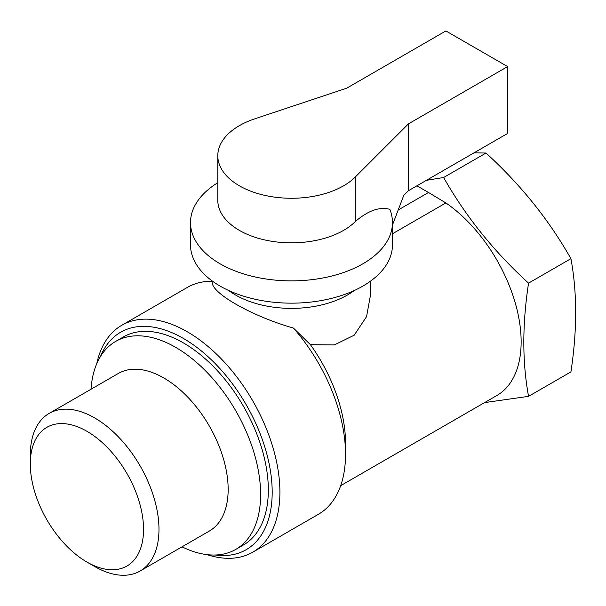 <?xml version="1.0" encoding="UTF-8"?>
<svg xmlns="http://www.w3.org/2000/svg" width="606" height="606" viewBox="0 0 606 606"><rect width="100%" height="100%" fill="white"/><g stroke="black" fill="none" stroke-linecap="round" stroke-linejoin="round"><path stroke-width="0.91" d="M340.678 485.679L496.837 395.521A117.359 67.758 -120 0 0 516.221 306.447A117.359 67.758 -120 0 0 445.872 202.934L392.468 233.772M207.017 554.634A131.002 75.636 -120 0 0 252.778 552.18L318.392 514.297A131.002 75.636 -120 0 0 345.526 454.326L345.526 443.191A117.359 67.758 -120 0 0 310.439 344.685L334.353 344.92L354.192 335.209L366.562 316.612L370.637 294.342L370.637 281.063M212.365 281.267C209.1 291.819 250.846 315.984 293.418 328.058L310.439 344.685M354.23 290.539A79.151 45.692 180 0 1 228.742 290.539M392.468 225.015L403.755 195.39L408.452 190.701L408.452 123.851L355.305 176.997L355.305 221.561C368.092 210.6 379.598 206.517 389.825 209.328A100.982 58.305 180 0 1 392.468 222.576A100.982 58.305 180 0 1 291.486 280.873A100.982 58.305 180 0 1 190.504 222.576A100.982 58.305 180 0 1 217.796 182.709M392.468 222.576L392.468 244.862A100.982 58.305 180 0 1 291.486 303.159A100.982 58.305 180 0 1 190.504 244.862L190.504 222.576M355.305 221.561A73.69 42.541 180 0 1 272.412 241.385A73.69 42.541 180 0 1 217.796 200.291L217.796 155.719A73.69 42.541 180 0 1 254.641 118.882L346.693 88.196L445.872 30.936L507.631 66.584L507.631 133.441L408.452 190.701M91.014 389.234A120.086 69.334 60 0 1 115.655 341.42A120.086 69.334 60 0 1 175.695 347.367A120.086 69.334 60 0 1 254.149 453.19A120.086 69.334 60 0 1 235.734 549.415A120.086 69.334 60 0 1 182.012 546.839M115.655 341.42L123.374 336.959A120.086 69.334 60 0 1 183.413 342.905A120.086 69.334 60 0 1 261.868 448.728A120.086 69.334 60 0 1 243.46 544.953L235.734 549.415M30.3 463.976L30.3 455.061A90.991 52.533 60 0 1 49.147 413.413L118.321 373.47A90.991 52.533 60 0 1 163.817 377.977A90.991 52.533 60 0 1 223.258 458.159A90.991 52.533 60 0 1 209.312 531.076L140.137 571.011A90.991 52.533 60 0 1 94.642 566.504L86.923 562.05A80.075 46.23 60 0 1 30.3 463.976A80.075 46.23 60 0 1 86.923 431.29A80.075 46.23 60 0 1 143.546 529.356A80.075 46.23 60 0 1 86.923 562.05M49.147 413.413A90.991 52.533 60 0 1 94.642 417.913A90.991 52.533 60 0 1 154.083 498.102A90.991 52.533 60 0 1 140.137 571.011M445.872 202.934L428.503 192.496L398.324 209.918M416.928 185.807L428.503 192.496M484.565 402.604L528.553 396.354C522.251 362.161 522.251 324.422 528.553 283.138C493.943 251.566 465.635 216.357 443.637 177.497L426.419 180.323M252.778 552.18A131.002 75.636 -120 0 0 252.778 400.914A131.002 75.636 -120 0 0 121.776 325.278A131.002 75.636 -120 0 0 96.771 363.683M345.526 454.326A131.002 75.636 -120 0 0 293.418 328.058M212.342 281.267A131.002 75.636 -120 0 0 187.39 287.395L121.776 325.278M215.168 555.02A125.548 72.485 -120 0 0 246.187 404.717A125.548 72.485 -120 0 0 100.513 356.426M474.059 152.826L486.004 153.038C520.615 184.61 548.922 219.819 570.92 258.671C577.223 292.675 577.223 330.421 570.92 371.895L528.553 396.354M443.637 177.497L486.004 153.038M528.553 283.138L570.92 258.671M355.305 176.997A73.69 42.541 180 0 1 272.412 196.814A73.69 42.541 180 0 1 217.796 155.719M408.452 123.851L507.631 66.584M212.342 281.063L212.342 281.851"/></g></svg>
